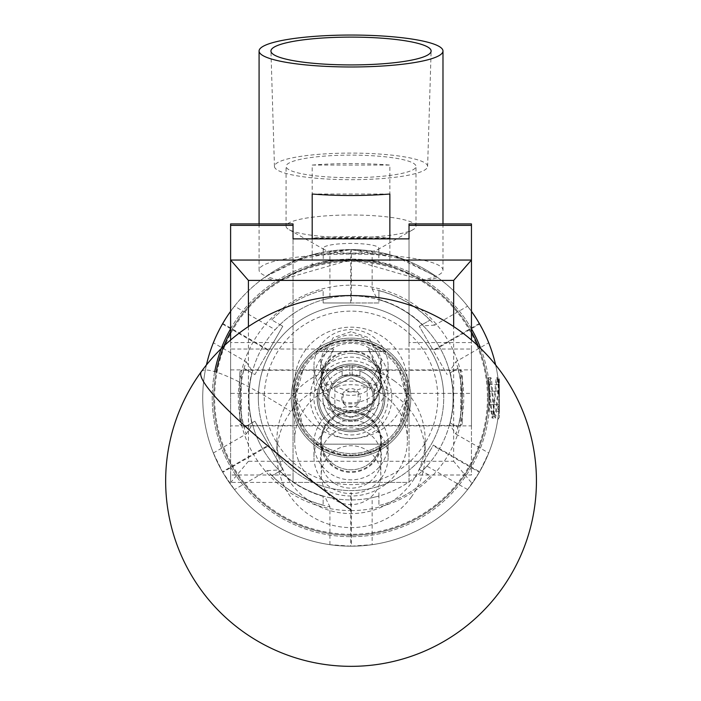 <?xml version="1.0" encoding="UTF-8"?>
<svg xmlns="http://www.w3.org/2000/svg" width="701" height="701" viewBox="0 0 701 701"><rect width="100%" height="100%" fill="white"/><g stroke="black" fill="none" stroke-linecap="round" stroke-linejoin="round"><path stroke-width="0.53" stroke-dasharray="3.5 2.63" d="M333.746 349.019L321.224 376.998L328.497 393.366L321.224 370.102L333.746 349.019L230.611 349.019L230.611 393.366L328.497 393.366M351.035 353.374A29.81 29.442 180 0 0 321.224 382.816A29.81 29.442 180 0 0 351.035 412.258A29.81 29.442 180 0 0 380.845 382.816A29.81 29.442 180 0 0 351.035 353.374M351.035 331.687L333.15 337.724L321.224 361.865L333.15 386.014L351.035 392.043L368.919 386.014L380.845 361.865L368.919 337.724L351.035 331.687M373.572 393.366L380.845 376.998L368.314 349.019L380.845 370.102L373.572 393.366L471.458 393.366L471.458 349.019L471.458 393.366M368.314 349.019L471.458 349.019M409.016 425.875L409.016 369.9L409.016 425.875L471.458 425.875L471.458 369.9L471.458 425.875M409.016 369.9L471.458 369.9M230.611 425.875L230.611 369.9L230.611 425.875L293.044 425.875L293.044 369.9L293.044 425.875M230.611 369.9L293.044 369.9M230.611 393.366L230.611 349.019M409.016 223.908L409.016 342.552L471.458 342.552L471.458 475.006L409.016 475.006L409.016 482.419L293.044 482.419L293.044 475.006L230.611 475.006L230.611 482.419L230.611 340.011M409.016 342.552L409.016 475.006M230.611 223.908L230.611 342.552L293.044 342.552L293.044 475.006M230.611 342.552L230.611 475.006M471.458 340.011L471.458 475.006M471.458 342.552L471.458 223.908M409.016 238.875L409.016 482.419L230.611 482.419L293.044 482.419L293.044 238.875M293.044 342.552L293.044 223.908M248.408 326.57L248.408 461.276L453.661 461.276L453.661 326.57M248.408 461.276L230.831 482.419M471.238 482.419L453.661 461.276M368.472 451.278A29.81 29.442 0 0 1 364.608 501.364A29.81 29.442 0 0 1 321.224 475.155A29.81 29.442 0 0 1 368.472 451.278M368.472 416.473A29.81 29.442 0 0 1 364.608 466.559A29.81 29.442 0 0 1 321.224 440.351A29.81 29.442 0 0 1 368.472 416.473M411.172 497.228A74.157 73.237 180 0 0 425.183 454.371A74.157 73.237 180 0 0 394.418 394.978A74.157 73.237 180 0 0 290.897 411.522A74.157 73.237 180 0 0 276.877 454.371A74.157 73.237 180 0 0 307.651 513.772A74.157 73.237 180 0 0 411.172 497.228M394.418 380.958A74.157 73.237 180 0 0 317.255 375.149A74.157 73.237 180 0 0 276.877 440.351A74.157 73.237 180 0 0 307.651 499.752A74.157 73.237 180 0 0 384.805 505.552A74.157 73.237 180 0 0 425.183 440.351A74.157 73.237 180 0 0 394.418 380.958M471.458 331.871A137.335 137.335 0 0 0 457.157 310.727A137.335 137.335 0 0 1 438.195 504.019A137.335 137.335 0 0 1 244.903 485.048A137.335 137.335 0 0 0 478.213 346.075M480.781 348.546A138.816 138.816 0 0 1 243.755 485.986A138.816 138.816 0 0 0 439.133 505.158A138.816 138.816 0 0 0 458.305 309.789A138.816 138.816 0 0 1 471.458 328.839M306.109 434.786A58.139 58.139 0 0 1 314.136 352.962A58.139 58.139 0 0 1 395.96 360.989A58.139 58.139 0 0 1 387.933 442.813A58.139 58.139 0 0 1 306.109 434.786A58.139 58.139 0 0 1 314.136 352.962A58.139 58.139 0 0 1 395.96 360.989A58.139 58.139 0 0 1 387.933 442.813A58.139 58.139 0 0 1 306.109 434.786M230.611 328.839A138.816 138.816 0 0 1 458.305 309.789A138.816 138.816 0 0 0 262.936 290.617A138.816 138.816 0 0 0 243.755 485.986A138.816 138.816 0 0 1 214.734 371.591M216.153 372.029A137.335 137.335 0 0 0 244.903 485.048A137.335 137.335 0 0 1 263.874 291.756A137.335 137.335 0 0 1 457.157 310.727A137.335 137.335 0 0 0 230.611 331.871M462.266 375.57L462.266 423.991L462.266 375.57M460.776 421.476L460.776 370.303L460.776 421.476M239.803 420.206L239.803 371.784L239.803 420.206M241.284 374.299L241.284 425.472L241.284 374.299M320.48 380.958A30.555 30.178 180 0 0 351.035 411.136A30.555 30.178 180 0 0 381.581 380.958A30.555 30.178 180 0 0 351.035 350.78A30.555 30.178 180 0 0 320.48 380.958M313.96 379.942A37.074 36.618 0 0 1 351.035 343.315A37.074 36.618 0 0 1 388.109 379.942A37.074 36.618 0 0 1 351.035 416.56A37.074 36.618 0 0 1 313.96 379.942L313.96 366.202A37.074 36.618 180 0 0 351.035 402.821A37.074 36.618 180 0 0 388.109 366.202A37.074 36.618 180 0 0 351.035 329.584A37.074 36.618 180 0 0 313.96 366.202M381.581 365.186A30.555 30.178 0 0 1 351.035 395.355A30.555 30.178 0 0 1 320.48 365.186A30.555 30.178 0 0 1 351.035 335.008A30.555 30.178 0 0 1 381.581 365.186M320.48 457.981A30.555 30.178 180 0 0 351.035 488.159A30.555 30.178 180 0 0 381.581 457.981A30.555 30.178 180 0 0 351.035 427.812A30.555 30.178 180 0 0 320.48 457.981M313.96 456.964A37.074 36.618 0 0 1 351.035 420.346A37.074 36.618 0 0 1 388.109 456.964A37.074 36.618 0 0 1 351.035 493.583A37.074 36.618 0 0 1 313.96 456.964L313.96 443.225A37.074 36.618 180 0 0 351.035 479.852A37.074 36.618 180 0 0 388.109 443.225A37.074 36.618 180 0 0 351.035 406.606A37.074 36.618 180 0 0 313.96 443.225M381.581 442.208A30.555 30.178 0 0 1 351.035 472.386A30.555 30.178 0 0 1 320.48 442.208A30.555 30.178 0 0 1 351.035 412.03A30.555 30.178 0 0 1 381.581 442.208M388.109 379.942L388.109 366.202M321.224 376.998L321.224 382.816A29.81 29.442 0 0 1 351.035 353.374A29.81 29.442 0 0 1 380.845 382.816A29.81 29.442 0 0 1 351.035 412.258A29.81 29.442 0 0 1 321.224 382.816L321.224 380.958A29.81 29.442 0 0 1 351.035 351.516A29.81 29.442 0 0 1 380.845 380.958A29.81 29.442 0 0 1 351.035 410.4A29.81 29.442 0 0 1 321.224 380.958M380.845 376.998L380.845 380.958M294.674 440.351A56.36 55.659 0 0 1 351.035 384.691A56.36 55.659 0 0 1 407.386 440.351A56.36 55.659 0 0 1 351.035 496.01A56.36 55.659 0 0 1 294.674 440.351L294.674 382.816A56.36 55.659 0 0 1 351.035 327.157A56.36 55.659 0 0 1 407.386 382.816A56.36 55.659 0 0 1 351.035 438.475A56.36 55.659 0 0 1 294.674 382.816M407.386 440.351L407.386 382.816M321.224 442.208A29.81 29.442 0 0 1 351.035 412.766A29.81 29.442 0 0 1 380.845 442.208A29.81 29.442 0 0 1 351.035 471.65A29.81 29.442 0 0 1 321.224 442.208L321.224 440.351A29.81 29.442 0 0 1 351.035 410.909A29.81 29.442 0 0 1 380.845 440.351A29.81 29.442 0 0 1 351.035 469.793A29.81 29.442 0 0 1 321.224 440.351L321.224 475.155M380.845 442.208L380.845 475.155M388.109 456.964L388.109 443.225M437.766 395.609A86.758 86.758 0 0 0 348.756 311.156A86.758 86.758 0 0 0 264.303 400.166A86.758 86.758 0 0 0 353.313 484.619A86.758 86.758 0 0 0 437.766 395.609M258.371 400.315A92.69 92.69 0 0 1 348.599 305.224A92.69 92.69 0 0 1 443.689 395.452A92.69 92.69 0 0 0 348.599 305.224A92.69 92.69 0 0 0 258.371 400.315A92.69 92.69 0 0 0 353.462 490.542A92.69 92.69 0 0 0 443.689 395.452A92.69 92.69 0 0 1 353.462 490.542A92.69 92.69 0 0 1 258.371 400.315M317.159 398.773A33.885 33.885 0 0 0 351.92 431.763A33.885 33.885 0 0 0 384.91 397.003A33.885 33.885 0 0 0 350.141 364.012A33.885 33.885 0 0 0 317.159 398.773A33.885 33.885 0 0 0 351.92 431.763A33.885 33.885 0 0 0 384.91 397.003A33.885 33.885 0 0 0 350.141 364.012A33.885 33.885 0 0 0 317.159 398.773M363.381 427.768A32.334 32.334 0 0 1 321.154 410.234A32.334 32.334 0 0 1 338.688 368.007A32.334 32.334 0 0 1 380.915 385.541A32.334 32.334 0 0 1 363.381 427.768A32.334 32.334 0 0 1 321.154 410.234A32.334 32.334 0 0 1 338.688 368.007A32.334 32.334 0 0 1 380.915 385.541A32.334 32.334 0 0 1 363.381 427.768M315.643 312.217A92.69 92.69 0 0 1 436.697 362.496A92.69 92.69 0 0 1 386.426 483.559A92.69 92.69 0 0 1 265.364 433.279A92.69 92.69 0 0 1 315.643 312.217A92.69 92.69 0 0 1 436.697 362.496A92.69 92.69 0 0 1 386.426 483.559A92.69 92.69 0 0 1 265.364 433.279A92.69 92.69 0 0 1 315.643 312.217M328.208 342.649A59.769 59.769 0 0 1 406.273 375.061A59.769 59.769 0 0 1 373.852 453.126A59.769 59.769 0 0 1 295.796 420.705A59.769 59.769 0 0 1 328.208 342.649A59.769 59.769 0 0 1 406.273 375.061A59.769 59.769 0 0 1 373.852 453.126A59.769 59.769 0 0 1 295.796 420.705A59.769 59.769 0 0 1 328.208 342.649M327.455 397.888A23.58 23.58 0 0 1 351.035 374.308A23.58 23.58 0 0 1 374.614 397.888A23.58 23.58 0 0 1 351.035 421.467A23.58 23.58 0 0 1 327.455 397.888A23.58 23.58 0 0 1 351.035 374.308A23.58 23.58 0 0 1 374.614 397.888A23.58 23.58 0 0 1 351.035 421.467A23.58 23.58 0 0 1 327.455 397.888M316.431 444.162L385.629 444.162A57.78 57.78 0 0 1 316.431 444.162L385.629 444.162M388.109 397.888A37.074 37.074 0 0 1 351.035 434.962A37.074 37.074 0 0 1 313.96 397.888A37.074 37.074 0 0 1 351.035 360.813A37.074 37.074 0 0 1 388.109 397.888M410.804 397.888A59.769 59.769 0 0 1 351.035 457.657A59.769 59.769 0 0 1 291.265 397.888A59.769 59.769 0 0 1 351.035 338.119A59.769 59.769 0 0 1 410.804 397.888A59.769 59.769 0 0 1 351.035 457.657A59.769 59.769 0 0 1 291.265 397.888A59.769 59.769 0 0 1 351.035 338.119A59.769 59.769 0 0 1 410.804 397.888M385.629 351.613L316.431 351.613A57.78 57.78 0 0 1 385.629 351.613L316.431 351.613M489.123 391.202A138.255 138.255 0 0 1 489.289 397.888A138.255 138.255 0 0 0 489.123 391.202L488.641 384.507L489.123 391.202L499.34 391.202L499.34 404.573L499.34 384.507L499.34 411.268L499.34 391.202L489.123 391.202M497.544 407.921L499.34 411.268L499.34 404.573L497.544 407.921M498.779 385.024L498.762 384.788C497.631 402.339 496.51 413.432 495.397 418.059C493.846 419.268 492.304 376.428 490.77 377.716L489.044 389.782L488.036 379.346C489.386 396.468 490.735 409.375 492.084 418.059C493.618 419.347 495.16 376.507 496.72 377.716C497.421 378.566 498.131 384.411 498.84 395.268L499.34 396.477L499.34 417.349L499.34 378.777L498.779 385.024L498.84 410.032L498.84 385.743M391.815 397.888A40.781 40.781 0 0 0 351.035 357.107A40.781 40.781 0 0 0 310.245 397.888A40.781 40.781 0 0 0 351.035 438.668A40.781 40.781 0 0 0 391.815 397.888M295.419 397.888A55.616 55.616 0 0 1 351.035 342.272A55.616 55.616 0 0 1 406.65 397.888L402.996 417.708L399.097 425.875L406.65 397.888A55.616 55.616 0 0 0 351.035 342.272A55.616 55.616 0 0 0 295.419 397.888L299.073 417.717L302.972 425.875L295.419 397.888L299.073 378.067L302.972 369.9L295.419 397.888A55.616 55.616 0 0 0 351.035 453.503A55.616 55.616 0 0 0 406.65 397.888L402.996 378.058L399.097 369.9L406.65 397.888A55.616 55.616 0 0 1 351.035 453.503A55.616 55.616 0 0 1 295.419 397.888M367.201 409.691L351.061 417.901L334.868 409.691L350.982 417.901L367.201 409.691L367.201 386.085L351.061 377.874L334.868 386.085L350.982 377.874L367.201 386.085M334.868 409.691L334.868 386.085M358.106 403.872L343.954 403.872A9.271 9.271 0 0 1 343.954 391.903L358.106 391.903L358.106 403.872A9.271 9.271 0 0 0 360.305 397.888A9.271 9.271 0 0 1 351.035 407.158A9.271 9.271 0 0 1 341.764 397.888A9.271 9.271 0 0 1 351.035 388.617A9.271 9.271 0 0 1 360.305 397.888A9.271 9.271 0 0 0 358.106 391.903M343.954 403.872L342.798 397.888L343.954 391.903M328.787 397.888A22.248 22.248 0 0 1 351.035 375.64L342.132 375.64L359.928 375.64L359.928 371.153A28.18 28.18 0 0 1 351.035 426.068A28.18 28.18 0 0 1 322.854 397.888A28.18 28.18 0 0 0 351.035 426.068A28.18 28.18 0 0 0 359.928 371.153L359.928 375.64L351.035 375.64A22.248 22.248 0 0 0 328.787 397.888A22.248 22.248 0 0 0 351.035 420.136A22.248 22.248 0 0 0 373.282 397.888A22.248 22.248 0 0 1 351.035 420.136A22.248 22.248 0 0 1 328.787 397.888M342.132 371.153A28.18 28.18 0 0 0 322.854 397.888A28.18 28.18 0 0 1 342.132 371.153L342.132 375.64L342.132 371.153M342.132 366.807A32.334 32.334 0 0 0 351.035 430.221A32.334 32.334 0 0 0 383.359 397.888A32.334 32.334 0 0 0 351.035 365.554A32.334 32.334 0 0 0 318.701 397.888A32.334 32.334 0 0 0 351.035 430.221A32.334 32.334 0 0 0 359.928 366.807L352.244 365.58A32.334 32.334 0 0 0 349.825 365.58L342.132 366.807L342.132 375.64L359.928 375.64L359.928 366.807M373.204 397.888A22.169 22.169 0 0 0 351.035 375.718A22.169 22.169 0 0 0 328.865 397.888A22.169 22.169 0 0 0 351.035 420.057A22.169 22.169 0 0 0 373.204 397.888A22.169 22.169 0 0 0 351.035 375.718A22.169 22.169 0 0 0 328.865 397.888A22.169 22.169 0 0 0 351.035 420.057A22.169 22.169 0 0 0 373.204 397.888M373.282 397.888A22.248 22.248 0 0 0 351.035 375.64A22.248 22.248 0 0 1 373.282 397.888M351.035 249.582A148.305 148.305 0 0 1 471.458 311.332A148.305 148.305 0 0 0 230.611 311.332A148.305 148.305 0 0 1 351.035 249.582A148.305 148.305 0 0 0 202.729 397.888A148.305 148.305 0 0 0 351.035 546.193A148.305 148.305 0 0 0 499.34 397.888A148.305 148.305 0 0 0 351.035 249.582L312.103 254.778A96.396 16.736 180 0 1 351.035 253.359A96.396 16.736 180 0 1 389.958 254.778L351.035 249.582M482.437 329.12L488.72 342.78A148.305 148.305 0 0 1 499.34 397.888A148.305 148.305 0 0 0 495.633 364.949A148.305 148.305 0 0 1 351.035 546.193A148.305 148.305 0 0 1 206.436 364.949A148.305 148.305 0 0 0 351.035 546.193A148.305 148.305 0 0 0 499.34 397.888A148.305 148.305 0 0 1 488.72 452.995L479.615 471.782L433.384 445.091L433.087 445.599L479.318 472.299A148.305 148.305 0 0 0 479.615 471.782M351.035 340.791A57.096 57.096 0 0 0 293.938 397.888A57.096 57.096 0 0 0 351.035 454.984A57.096 57.096 0 0 1 293.938 397.888A57.096 57.096 0 0 1 351.035 340.791A57.096 57.096 0 0 1 408.131 397.888A57.096 57.096 0 0 1 351.035 454.984A57.096 57.096 0 0 0 408.131 397.888A57.096 57.096 0 0 0 351.035 340.791M225.783 318.473L234.467 306.197L275.142 329.689L279.971 324.668A102.031 102.031 0 0 0 252.088 372.958L252.5 371.372A102.031 102.031 0 0 0 252.5 424.403L252.088 422.817A102.031 102.031 0 0 0 279.971 471.107L278.805 469.959A102.031 102.031 0 0 0 324.729 496.474L323.152 496.036A102.031 102.031 0 0 0 378.917 496.036L372.152 497.71L372.152 544.686L351.332 546.193L351.332 492.803L350.737 492.803L350.737 546.193A148.305 148.305 0 0 0 351.332 546.193M476.259 318.438L479.318 323.476L433.087 350.176L447.177 374.579L419.294 326.28L422.09 324.668A102.031 102.031 0 0 1 449.972 372.958L457.823 368.428L449.972 372.958A102.031 102.031 0 0 1 453.065 397.888A102.031 102.031 0 0 0 449.56 371.372L449.972 372.958A102.031 102.031 0 0 0 422.09 324.668L423.255 325.816A102.031 102.031 0 0 0 377.34 299.301L378.917 299.739A102.031 102.031 0 0 0 279.971 324.668L282.775 326.28L254.892 374.579L252.088 372.958A102.031 102.031 0 0 0 252.088 422.817L244.237 427.347L254.892 421.196L282.775 469.495L279.971 471.107A102.031 102.031 0 0 0 323.152 496.036L323.152 505.106L323.152 496.036A102.031 102.031 0 0 0 378.917 496.036L378.917 492.803L378.917 496.036A102.031 102.031 0 0 0 449.972 422.817L449.56 424.403A102.031 102.031 0 0 0 453.065 397.888A102.031 102.031 0 0 1 449.972 422.817L457.823 427.347L449.972 422.817A102.031 102.031 0 0 1 422.09 471.107L419.294 469.495L433.384 445.091M499.34 397.888A148.305 148.305 0 0 0 488.72 342.78L455.904 361.725A110.933 110.933 0 0 1 455.904 434.05L449.56 424.403M317.22 397.888A33.814 33.814 0 0 1 351.035 364.073A33.814 33.814 0 0 1 384.849 397.888A33.814 33.814 0 0 1 351.035 431.702A33.814 33.814 0 0 1 317.22 397.888A33.814 33.814 0 0 1 351.035 364.073A33.814 33.814 0 0 1 384.849 397.888A33.814 33.814 0 0 1 351.035 431.702A33.814 33.814 0 0 1 317.22 397.888M251.825 422.975A102.328 102.328 0 0 1 251.825 372.801L244.237 368.428A110.784 110.784 0 0 0 244.237 427.347M323.152 496.343A102.328 102.328 0 0 1 279.708 471.265L279.971 471.107A102.031 102.031 0 0 1 252.088 422.817L254.892 421.196L268.685 445.091L222.445 471.782L213.349 452.995A148.305 148.305 0 0 1 213.349 342.78A148.305 148.305 0 0 0 202.729 397.888M479.318 472.299L467.602 489.57A148.305 148.305 0 0 1 372.152 544.686M350.737 546.193L329.917 544.686A148.305 148.305 0 0 1 234.467 489.57L222.743 472.299L268.982 445.599L268.685 445.091M222.445 471.782A148.305 148.305 0 0 0 222.743 472.299M427.61 166.4A76.584 13.301 0 0 0 351.035 153.098A76.584 13.301 0 0 0 274.45 166.4A76.584 13.301 0 0 0 274.45 166.47A76.584 13.301 0 0 0 351.035 179.693A76.584 13.301 0 0 0 427.61 166.47A76.584 13.301 0 0 0 427.61 166.4M286.078 226.283A64.956 11.277 0 0 0 288.935 229.586A64.956 11.277 0 0 0 351.035 237.56A64.956 11.277 0 0 0 413.134 229.586A64.956 11.277 0 0 0 415.991 226.283A64.956 11.277 0 0 0 351.035 214.997A64.956 11.277 0 0 0 286.078 226.283L286.078 166.4A64.956 11.277 0 0 0 351.035 177.677A64.956 11.277 0 0 0 415.991 166.4A64.956 11.277 0 0 0 351.035 155.123A64.956 11.277 0 0 0 286.078 166.4M415.991 226.283L415.991 166.4M323.222 248.259A27.803 4.828 0 0 0 324.449 249.679A27.803 4.828 0 0 0 351.035 253.096A27.803 4.828 0 0 0 377.62 249.679A27.803 4.828 0 0 0 378.838 248.259A27.803 4.828 0 0 0 351.035 243.431A27.803 4.828 0 0 0 323.222 248.259L323.222 262.463C321.356 259.396 380.652 259.379 378.838 262.463C380.932 259.405 321.172 259.396 323.222 262.463M378.838 248.259L378.838 262.463M259.081 223.908L259.081 270.095A91.954 15.965 180 0 1 307.888 255.996L266.187 276.247A91.954 15.965 180 0 1 259.081 270.095M278.832 279.979A91.954 15.965 180 0 1 266.187 276.247L298.205 259.309L350.842 249.582L403.636 259.221L437.59 277.465A96.396 16.736 180 0 1 424.692 280.891L351.175 259.633L277.368 280.891L312.199 265.197L312.199 238.875M389.861 238.875L389.861 265.197L423.229 279.979A91.954 15.965 0 0 0 435.882 276.247L394.172 255.996A91.954 15.965 180 0 1 442.979 270.095A91.954 15.965 180 0 1 435.882 276.247L437.59 277.465M442.979 223.908L442.979 270.095M489.044 389.782L488.045 379.434L488.676 379.819L492.155 414.081L493.127 416.42L496.79 381.695L497.763 379.355L496.72 377.716L497.964 377.716C499.077 381.949 499.366 392.718 498.84 410.032C497.465 422.554 497.465 422.554 498.84 410.032C497.465 422.554 497.465 422.554 498.84 410.032L498.84 395.268M498.762 384.788L497.964 377.716M493.127 416.42L492.084 418.059L495.397 418.059L494.345 416.412L494.932 415.956L496.098 407.237L498.981 379.364L499.34 396.477M487.808 377.716L490.77 377.716L489.71 379.364L490.297 379.819L491.462 388.538L494.345 416.412M378.917 299.432A102.328 102.328 0 0 1 422.361 324.51L422.09 324.668A102.031 102.031 0 0 0 378.917 299.739L378.917 290.67L378.917 302.972L323.152 302.972L323.152 299.739L329.917 298.065L329.917 251.089L350.737 249.582L350.737 302.972L351.332 302.972L351.332 249.582A148.305 148.305 0 0 0 350.737 249.582M350.737 492.803L351.332 492.803M389.958 254.778L394.172 255.996A91.954 15.965 0 0 0 307.888 255.996L312.103 254.778M389.861 238.095L389.861 165.068A91.954 15.965 0 0 0 312.199 165.068L312.199 238.095A91.954 15.965 180 0 1 389.861 238.095L312.199 238.095M312.199 194.019L389.861 194.019M312.199 265.197C338.092 257.802 363.977 257.802 389.861 265.197M312.199 165.068L389.861 165.068M423.229 279.979L424.692 280.891M277.368 280.891A96.396 16.736 180 0 1 264.47 277.465M215.014 338.785L217.117 334.158M219.615 329.163L222.445 323.993L268.685 350.684L268.982 350.176L222.743 323.476A148.305 148.305 0 0 0 222.445 323.993A148.305 148.305 0 0 1 222.743 323.476M234.467 306.197A148.305 148.305 0 0 1 329.917 251.089M351.332 249.582L372.152 251.089A148.305 148.305 0 0 1 467.602 306.197L473.184 313.785M450.244 372.801A102.328 102.328 0 0 1 450.244 422.975M455.904 434.05L488.72 452.995M251.825 372.801L244.237 368.428M213.349 452.995L246.156 434.05A110.933 110.933 0 0 1 246.156 361.725L213.349 342.78M372.152 251.089L372.152 288.987A110.933 110.933 0 0 1 434.786 325.15L467.602 306.197M271.725 319.901A111.231 111.231 0 0 1 323.152 290.205L323.152 299.739L323.152 290.205A111.231 111.231 0 0 0 271.725 319.901L279.971 324.668L271.725 319.901M275.142 329.689A102.031 102.031 0 0 1 329.917 298.065M329.917 544.686L329.917 506.788A110.933 110.933 0 0 1 267.283 470.625L234.467 489.57M430.344 475.874A111.231 111.231 0 0 1 378.917 505.561L378.917 496.036L378.917 505.561A111.231 111.231 0 0 0 430.344 475.874L422.09 471.107L430.344 475.874M467.602 489.57L426.927 466.086A102.031 102.031 0 0 1 372.152 497.71M426.927 466.086L422.09 471.107L419.294 469.495L433.087 445.599M479.615 323.993A148.305 148.305 0 0 0 479.318 323.476A148.305 148.305 0 0 1 479.615 323.993L433.384 350.684M350.737 302.972L323.152 302.972L323.152 299.739A102.031 102.031 0 0 1 378.917 299.739L378.917 302.972L351.332 302.972M279.708 471.265L272.119 475.646L282.775 469.495L268.982 445.599M422.361 324.51L429.95 320.129L419.294 326.28L433.087 350.176M268.685 350.684L254.892 374.579L252.088 372.958A102.031 102.031 0 0 1 279.971 324.668L282.775 326.28L268.982 350.176M246.156 361.725L252.5 371.372A102.031 102.031 0 0 0 252.5 424.403L246.156 434.05M267.283 470.625L278.805 469.959A102.031 102.031 0 0 0 324.729 496.474L329.917 506.788M434.786 325.15L423.255 325.816A102.031 102.031 0 0 0 377.34 299.301L372.152 288.987M453.065 397.888A102.031 102.031 0 0 0 449.56 371.372L455.904 361.725M272.119 475.646A110.784 110.784 0 0 0 323.152 505.106M457.823 427.347A110.784 110.784 0 0 0 457.823 368.428M429.95 320.129A110.784 110.784 0 0 0 378.917 290.67M342.132 375.64L359.928 375.64M497.763 379.355L499.34 391.254M488.702 385.191L489.71 379.364M488.641 411.268L489.123 404.573A138.255 138.255 0 0 0 489.289 397.888A138.255 138.255 0 0 1 489.123 404.573L499.34 404.573L489.123 404.573L488.641 411.268L499.34 411.268M488.641 384.507L499.34 384.507M201.336 371.609A185.379 23.519 -143.9 0 1 290.897 411.522M351.035 510.6A112.712 112.712 0 0 0 463.747 397.888A112.712 112.712 0 0 0 351.035 285.176A112.712 112.712 0 0 0 238.322 397.888A112.712 112.712 0 0 0 351.035 510.6M487.475 397.888A136.441 136.441 0 0 1 351.035 534.328A136.441 136.441 0 0 1 214.594 397.888A136.441 136.441 0 0 1 351.035 261.447A136.441 136.441 0 0 1 487.475 397.888M471.458 311.332A148.305 148.305 0 0 0 230.611 311.332M352.244 365.58L352.244 375.64M349.825 375.64L349.825 365.58M321.224 361.865L321.224 370.102M380.845 361.865L380.845 370.102M276.877 440.351L276.877 454.371M425.183 440.351L425.183 454.371M462.266 423.991L460.776 425.472L241.284 425.472L239.803 423.991M462.266 371.784L460.776 370.303L241.284 370.303L239.803 371.784M302.972 425.875L399.097 425.875M377.62 249.679L413.134 229.586M324.449 249.679L288.935 229.586M427.61 166.47L431.124 51.094M274.45 166.47L270.945 51.094M302.972 369.9L399.097 369.9M499.34 417.349L497.736 419.636M487.896 378.321L488.501 379.355M489.92 379.188L488.299 379.188M494.555 416.587L492.934 416.587M499.191 379.188L497.57 379.188M498.981 379.364L499.34 378.75"/><path stroke-width="1.05" d="M230.611 340.011L230.611 223.908L293.044 223.908L293.044 238.875L409.016 238.875L409.016 223.908L471.458 223.908L471.458 340.011M248.408 280.409L230.611 260.053L471.458 260.053L453.661 280.409L248.408 280.409L248.408 326.57M453.661 326.57L453.661 280.409M478.213 346.075A137.335 137.335 0 0 0 471.458 331.871M471.458 328.839A138.816 138.816 0 0 1 480.781 348.546M214.734 371.591A138.816 138.816 0 0 1 230.611 328.839M230.611 331.871A137.335 137.335 0 0 0 216.153 372.029M471.458 311.332A148.305 148.305 0 0 1 495.633 364.949A148.305 148.305 0 0 0 471.458 311.332A148.305 148.305 0 0 1 479.318 323.476M431.124 51.015A80.089 13.906 0 0 0 351.035 37.109A80.089 13.906 0 0 0 270.945 51.015A80.089 13.906 0 0 0 270.945 51.094A80.089 13.906 0 0 0 351.035 64.921A80.089 13.906 0 0 0 431.124 51.094A80.089 13.906 0 0 0 431.124 51.015M259.081 51.015A91.954 15.965 180 0 1 351.035 35.05A91.954 15.965 180 0 1 442.979 51.015A91.954 15.965 180 0 1 351.035 66.981A91.954 15.965 180 0 1 259.081 51.015L259.081 223.908M312.199 238.875L312.199 194.019A91.954 15.965 0 0 0 389.861 194.019L389.861 238.875M442.979 51.015L442.979 223.908M222.445 323.993A148.305 148.305 0 0 0 206.436 364.949A148.305 148.305 0 0 1 230.611 311.332A148.305 148.305 0 0 0 213.349 342.78L215.014 338.785M217.117 334.158L219.615 329.163M230.611 311.332A148.305 148.305 0 0 0 222.743 323.476L225.783 318.473M473.184 313.785L476.259 318.438M488.72 342.78A148.305 148.305 0 0 0 479.615 323.993L482.437 329.12M409.016 225.371L471.458 225.371M230.611 225.371L293.044 225.371M351.035 509.951A185.379 23.519 -143.9 0 1 200.696 373.826A185.379 23.519 -143.9 0 1 201.336 371.609A185.379 185.379 0 0 0 293.526 657.188A185.379 185.379 0 0 0 460.382 331.249A185.379 185.379 0 0 0 201.336 371.609"/></g></svg>
